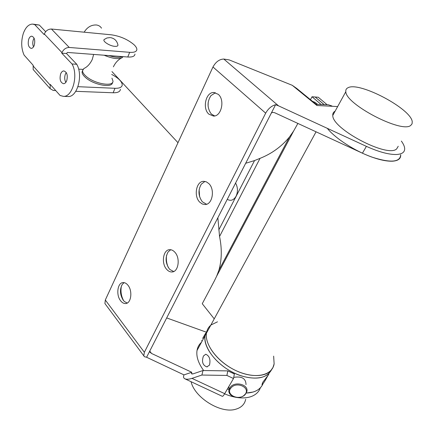 <?xml version="1.0" encoding="UTF-8"?>
<svg xmlns="http://www.w3.org/2000/svg" width="434" height="434" viewBox="0 0 434 434"><rect width="100%" height="100%" fill="white"/><g stroke="black" fill="none" stroke-linecap="round" stroke-linejoin="round"><path stroke-width="0.65" d="M191.09 381.708C194.513 397.528 220.64 413.884 235.564 409.278C241.255 407.689 244.635 404.352 245.709 399.275M217.863 217.727L219.55 236.487C222.04 248.606 221.828 259.83 218.92 270.165L216.658 276.181L214.342 280.928L202.255 303.719L214.233 318.854M324.133 104.621L315.127 96.999L312.024 96.755L321.171 104.518M312.024 96.755L310.473 99.684M297.881 123.43L293.628 131.025L289.424 137.052C281.514 146.6 271.722 153.701 260.042 158.35L254.552 160.564L245.682 163.271M210.794 325.169C208.407 327.231 206.958 329.889 206.454 333.149C204.474 344.835 218.351 362.726 236.736 370.983C255.094 379.397 272.389 375.643 274.125 363.849L272.948 367.527L270.762 370.641C263.839 378.063 246.241 377.032 230.704 367.853C215.134 358.739 204.799 343.468 206.454 333.149L316.06 131.811M327.127 104.719L318.258 97.243L315.176 97.004L324.182 104.621M327.274 128.323C335.33 138.386 354.757 151.005 372.079 157.157C390.66 163.103 400.202 162.311 400.696 154.781C400.962 158.719 398.146 160.857 392.26 161.209C384.578 161.372 374.634 158.703 362.423 153.197L366.394 146.361C378.654 151.889 388.62 154.607 396.296 154.509C402.172 154.216 404.96 152.128 404.651 148.249C404.428 146.177 403.332 143.79 401.352 141.083M268.82 374.39L262.885 382.148L261.957 384.551C262.971 384.112 264.789 381.415 267.398 376.473L267.973 375.551M203.454 355.994C201.506 361.63 202.635 365.265 206.844 366.893L209.481 365.124C210.718 359.542 209.476 355.913 205.749 354.242L203.454 355.994M202.651 338.39L205.7 333.138M201.452 342.334C199.043 344.46 197.562 347.178 197.009 350.493C196.135 356.58 198.354 363.258 203.66 370.538M227.454 388.924L229.054 389.591L227.454 388.924M207.295 330.014L205.087 335.656C202.38 348.681 220.917 369.779 241.667 375.99C256.955 380.206 266.937 378.09 271.619 369.654L269.264 373.115C262.331 380.564 244.743 379.56 229.244 370.386C213.707 361.283 203.416 345.996 205.087 335.656L207.295 330.014M246.273 393.052C254.731 392.689 260.275 389.656 262.906 383.954C261.187 387.828 257.948 390.519 253.185 392.016L246.273 393.052M208.087 106.129L208.217 102.12M214.684 115.932L211.629 114.202L210.761 113.263C207.089 107.42 207.159 101.534 210.973 95.599L215.459 92.724M208.862 114.147C202.119 108.467 205.787 92.057 213.783 92.496L218.242 94.308C225.143 99.869 221.443 116.54 213.495 116.068L208.862 114.147M199.613 196.786L199.119 189.729M206.584 204.257L202.358 201.805C198.24 196.092 197.893 190.211 201.305 184.157L204.978 181.412M199.705 202.13C193.472 196.119 196.271 181.162 203.665 181.314L206.367 181.846L208.852 183.609C215.215 189.512 212.41 204.718 205.054 204.544L202.249 203.991L199.705 202.13M168.24 267.355C166.537 263.449 165.989 259.396 166.596 255.192M173.703 271.527L170.003 269.59L169.298 268.836C165.484 263.156 165.088 257.519 168.11 251.937L170.736 249.729M166.564 269.232C161.079 263.216 163.162 249.696 169.618 249.68C171.528 249.588 173.296 250.461 174.929 252.295C180.522 258.219 178.455 271.966 172.016 271.966C170.036 272.064 168.218 271.152 166.564 269.232M123.685 300.795C121.162 296.102 120.408 291.138 121.433 285.892M127.26 303.03L124.471 301.597L123.299 300.323C119.876 294.708 119.567 289.342 122.372 284.243L124.167 282.648M120.614 300.784C115.856 295.022 117.511 282.637 123.077 282.583C124.824 282.491 126.457 283.375 127.959 285.241C132.804 290.921 131.166 303.507 125.61 303.545C123.804 303.648 122.138 302.726 120.614 300.784M337.663 106.552L316.939 105.516L292.261 85.308L229.174 59.903L223.792 59.051L278.547 105.858L366.394 146.361M224.584 393.85C234.398 397.945 242.959 398.954 250.261 396.871C255.436 395.2 258.81 392.162 260.389 387.757M227.817 370.896L234.371 373.956L233.508 378.529L226.901 375.443L227.817 370.896L203.009 370.527L201.908 375.041L191.964 378.361L224.693 393.665L233.508 378.529M226.901 375.443L201.908 375.041M105.657 304.543L104.914 303.545L105.31 300.008L144.359 352.294L143.784 355.804L144.408 356.688L146.6 357.253L183.962 374.884L191.757 372.264L151.542 353.466L149.871 352.066L149.763 351.063L275.59 104.713C271.538 105.831 268.234 108.646 265.679 113.16L212.969 66.988C215.774 61.878 219.382 59.23 223.792 59.051M146.6 357.253L149.763 351.063M271.212 113.279C271.934 112.319 273.181 112.178 274.955 112.856L362.423 153.197M292.261 85.308L296.758 88.46L316.18 104.355M312.496 101.334L314.932 102.316L317.688 104.399M316.348 104.355L328.326 104.762L331.977 106.004M105.31 300.008L212.969 66.988M166.683 317.932L206.112 332.102M278.547 105.858L275.59 104.713M144.359 352.294L265.679 113.16M224.693 393.665C223.618 395.482 222.848 396.378 222.382 396.345L185.096 378.904C183.745 378.285 183.267 377.314 183.658 376.001L183.962 374.884M203.009 370.527L193.135 373.837L191.752 373.951L191.465 373.376L191.757 372.264M316.207 104.35L316.939 105.516M185.096 378.904C186.924 379.468 189.213 379.289 191.964 378.361M211.054 324.957L217.488 321.816M273.648 356.135L274.125 363.849M84.153 32.187C87.256 27.158 91.357 24.76 96.446 24.982C98.713 25.313 100.4 26.376 101.507 28.172M244.722 394.669C251.308 388.202 237.067 380.84 231.186 387.73C224.725 394.262 238.868 401.45 244.722 394.669M230.552 386.911C235.597 380.835 249.078 384.909 246.778 391.783L245.253 394.452C240.132 400.501 226.684 396.345 229.103 389.423L230.552 386.911M246.018 384.6C245.861 378.443 241.765 376.028 233.725 377.363M111.945 78.158L112.986 81.093C113.458 87.163 94.178 83.8 85.986 76.2C83.67 74.143 82.525 72.31 82.552 70.688L83.843 68.534L84.814 68.04M112.46 82.525C112.525 88.395 93.543 84.961 85.487 77.474C83.176 75.418 82.037 73.574 82.069 71.952L82.568 70.53M123.072 56.648L122.155 57.684C118.466 59.496 112.439 58.671 104.089 55.21M122.35 56.594C119.562 57.858 115.086 57.521 108.918 55.579M76.758 64.275L72.011 63.966C78.587 75.077 72.581 97.124 63.407 96.359L68.127 96.516C77.323 97.281 83.344 75.337 76.758 64.275L66.483 53.507L67.416 52.443L127.775 57C132.381 57.261 134.773 56.284 134.958 54.071M34.167 70.666L33.141 69.505L33.206 65.322L24.103 55.113C21.206 48.554 20.946 41.328 23.322 33.434C25.53 27.413 28.573 24.299 32.447 24.082L34.693 24.602L44.122 34.546L44.311 34.004C45.809 30.716 48.185 29.062 51.451 29.035L111.364 34.812C120.12 36.103 127.656 39.385 133.97 44.659C135.885 46.476 136.851 48.076 136.862 49.465C136.683 51.651 134.296 52.606 129.69 52.324L69.266 47.463C65.963 47.545 63.532 49.259 61.964 52.601L61.758 53.154L72.011 63.966M65.838 82.346C64.536 79.943 64.368 77.252 65.328 74.263L66.256 72.543M66.733 80.67C65.941 82.628 64.867 83.648 63.521 83.724C60.359 82.579 59.387 79.341 60.608 74.008C61.4 72.022 62.48 70.992 63.841 70.916C67.01 72.066 67.97 75.315 66.733 80.67M33.516 46.845C32.593 44.648 32.534 42.261 33.331 39.684L34.08 38.121M34.248 45.326C33.499 47.306 32.49 48.337 31.221 48.402C28.443 47.344 27.602 44.306 28.704 39.288C29.447 37.286 30.467 36.25 31.753 36.179C34.53 37.248 35.36 40.291 34.248 45.326M68.127 96.516L67.606 96.5M63.407 96.359L60.114 95.491L50.23 84.408L50.1 88.634L53.268 90.456L55.709 90.549M34.693 24.602L39.337 25.064L45.662 31.693M33.309 24.163L39.337 25.064M75.766 91.324L113.149 92.773C117.722 92.854 120.147 91.704 120.424 89.323M111.695 74.442C118.471 78.028 121.987 81.511 122.242 84.907C121.981 87.267 119.562 88.395 114.983 88.292L77.957 86.692M78.63 69.131L82.965 69.391M66.483 53.507L61.758 53.154M110.583 37.65C114.354 38.366 116.751 40.595 117.771 44.349C118.373 45.814 117.392 46.481 114.815 46.346C109.807 46.064 102.305 41.263 104.144 39.543L104.523 39.239M235.57 183.067C237.886 187.358 238.054 191.747 236.074 196.228C233.671 200.231 230.736 201.267 227.259 199.336M410.803 125.355C402.063 133.721 345.513 104.203 345.827 91.682C345.578 89.816 346.321 88.493 348.063 87.711C359.195 81.348 411.351 108.82 412.246 121.813L412.056 123.853L410.803 125.355M398.238 146.269L396.638 148.938C387.475 158.09 331.956 128.735 332.78 115.433C332.612 113.491 333.393 112.07 335.124 111.175M216.658 276.181L293.628 131.025M218.92 270.165L289.424 137.052M219.55 236.487L260.042 158.35M218.79 229.933L254.552 160.564M191.465 373.376L192.701 373.956M149.752 351.084L151.542 353.466M127.775 57L129.69 52.324M44.311 34.004L61.964 52.601M50.029 84.939L33.022 65.843M69.266 47.463L51.451 29.035M114.983 88.292L113.149 92.773M201.555 340.587L202.163 341.032M207.316 366.833L206.844 366.893M197.009 350.493L206.454 333.149M213.783 92.496L214.38 92.518M143.784 355.804L104.914 303.545M125.61 303.545L126.283 303.426M172.016 271.966L172.71 271.863M205.054 204.544L205.385 204.517M111.961 71.583L177.989 142.699M229.103 389.423L228.864 386.499M83.843 68.534C87.218 67.058 90.012 64.053 92.236 59.529L93.652 54.424M82.552 70.688L82.069 71.952M121.205 58.161C117.902 59.968 115.292 62.859 113.388 66.841M50.1 88.634L33.141 69.505M110.079 37.595L106.921 37.986L104.144 39.543M332.78 115.433L345.827 91.682"/></g></svg>
